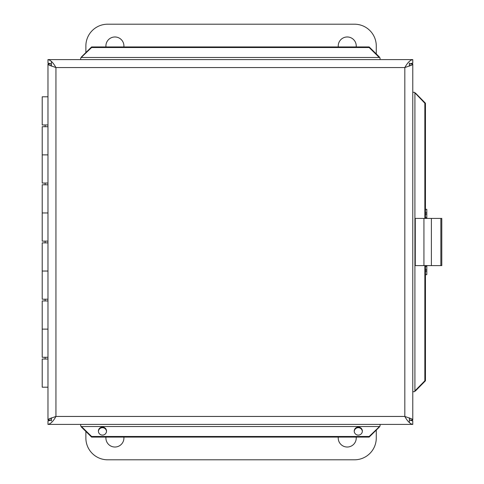 <?xml version="1.0" encoding="UTF-8"?>
<svg xmlns="http://www.w3.org/2000/svg" width="484" height="484" viewBox="0 0 484 484"><rect width="100%" height="100%" fill="white"/><g stroke="black" fill="none" stroke-linecap="round" stroke-linejoin="round"><path stroke-width="0.73" d="M85.874 52.568L85.874 45.98A21.78 21.78 0 0 1 107.654 24.2L354.494 24.2A21.78 21.78 0 0 1 376.274 45.98L376.274 53.936M338.286 46.942A9.002 9.002 0 0 1 346.756 36.99A9.002 9.002 0 0 1 356.188 46.942M105.966 46.942A9.002 9.002 0 0 1 114.436 36.99A9.002 9.002 0 0 1 123.868 46.942M376.274 430.076L376.274 438.02A21.78 21.78 0 0 1 354.494 459.8L107.654 459.8A21.78 21.78 0 0 1 85.874 438.02L85.874 431.444M356.188 437.076A9.002 9.002 0 0 1 346.762 447.01A9.002 9.002 0 0 1 338.28 437.076M354.742 433.053A9.002 9.002 0 0 1 354.947 433.38M123.868 437.076A9.002 9.002 0 0 1 114.442 447.01A9.002 9.002 0 0 1 105.96 437.076M47.97 357.289L42.211 357.289L42.211 329.12L47.97 329.12L42.211 329.12L42.211 300.951L47.97 300.951M47.97 359.031L42.211 359.031L42.211 387.2L47.97 387.2M47.97 299.209L42.211 299.209L42.211 271.04L47.97 271.04L42.211 271.04L42.211 242.871L47.97 242.871M47.97 241.129L42.211 241.129L42.211 212.96L47.97 212.96L42.211 212.96L42.211 184.791L47.97 184.791M47.97 183.049L42.211 183.049L42.211 154.88L47.97 154.88L42.211 154.88L42.211 126.711L47.97 126.711M47.97 96.8L42.211 96.8L42.211 124.969L47.97 124.969M51.401 420.989L51.401 417.843M51.401 66.169L51.401 61.359M409.361 63.029L409.361 66.169M409.361 417.843L409.361 422.653M51.401 419.985L47.97 420.989L47.97 424.414C50.626 423.936 53.282 421.28 55.938 416.452L48.945 418.914L47.97 420.058L47.97 63.955L48.945 65.098L55.938 67.566L55.938 416.452L404.824 416.452L404.824 67.566L411.817 65.104L412.785 63.955L412.785 420.058L411.811 418.914L404.824 416.452C407.48 421.28 410.129 423.936 412.785 424.414L47.97 424.414M409.361 419.985L412.785 420.989L412.785 424.414M409.494 420.058L412.785 420.058M47.97 59.599L412.785 59.599C410.129 60.076 407.48 62.732 404.824 67.566L55.938 67.566C53.282 62.732 50.626 60.076 47.97 59.599L47.97 63.029L51.401 64.027M409.361 64.027L412.785 63.029L412.785 59.599M51.262 420.058L47.97 420.058M51.262 63.955L47.97 63.955M409.494 63.955L412.785 63.955M379.771 426.229L379.256 427.142L379.256 426.543L380.073 426.041L380.073 424.414M379.256 427.142L369.165 437.076L369.165 436.477L380.073 426.041M379.256 426.543L81.5 426.543L80.683 426.041L81.5 426.543L81.5 427.142L80.985 426.229M80.985 57.784L81.5 56.876L81.5 57.469L379.256 57.469L380.073 57.971L379.256 57.469L379.256 56.876L379.771 57.784M81.5 56.876L91.591 46.942L91.591 47.535L80.683 57.971L80.683 59.599M81.5 57.469L80.683 57.971M414.6 92.613L415.514 93.128L414.915 93.128L414.413 92.311L412.785 92.311M415.514 93.128L425.448 103.219L424.849 103.219L414.413 92.311M414.915 93.128L414.915 390.884L414.413 391.701L414.915 390.884L415.514 390.884L414.6 391.399M106.516 431.401A4.066 4.005 -0 0 0 102.463 427.693A4.066 4.005 -0 0 0 98.409 431.401M106.528 431.105A4.066 4.005 180 0 1 102.463 435.11A4.066 4.005 180 0 1 98.397 431.105A4.066 4.005 180 0 1 102.463 427.1A4.066 4.005 180 0 1 106.528 431.105M362.347 431.401A4.066 4.005 -0 0 0 358.293 427.693A4.066 4.005 -0 0 0 354.24 431.401M362.359 431.105A4.066 4.005 180 0 1 358.293 435.11A4.066 4.005 180 0 1 354.227 431.105A4.066 4.005 180 0 1 358.293 427.1A4.066 4.005 180 0 1 362.359 431.105M81.5 426.543L91.591 436.477L91.591 437.076L81.5 427.142M414.915 390.884L424.849 380.799L425.448 380.799L415.514 390.884M379.256 57.469L369.165 47.535L369.165 46.942L379.256 56.876M80.683 426.041L80.683 424.414M414.413 391.701L412.785 391.701M369.165 46.942L91.591 46.942M380.073 57.971L380.073 59.599M91.591 436.477L369.165 436.477M91.591 437.076L369.165 437.076M369.165 47.535L91.591 47.535M424.849 380.799L424.849 265.607M424.849 218.417L424.849 103.219M425.448 380.799L425.448 265.607M425.448 218.417L425.448 103.219M425.448 271.185L426.803 271.185L426.803 274.67L425.448 274.67M426.803 265.607L426.803 271.185M425.448 212.815L426.803 212.815L426.803 209.33L426.803 218.417M426.803 212.815L426.803 209.33L425.448 209.33M440.857 218.417L415.272 218.417L415.272 265.607L441.789 265.607L441.789 218.417L440.857 218.417L440.857 265.607M425.448 214.206L426.803 214.206L426.803 217.691L425.448 217.691M426.803 217.691L426.803 214.206M425.448 266.309L426.803 266.309L426.803 269.794L425.448 269.794M426.803 269.794L426.803 266.309M411.817 418.914L409.361 418.37M51.401 418.37L48.945 418.914M48.945 65.104L51.401 65.649M409.361 65.649L411.817 65.104M423.93 218.417L423.93 265.607M431.389 218.417L431.389 265.607M45.115 124.969L45.115 126.711M45.115 183.049L45.115 184.791M45.115 241.129L45.115 242.871M45.115 299.209L45.115 300.951M45.115 357.289L45.115 359.031"/></g></svg>
